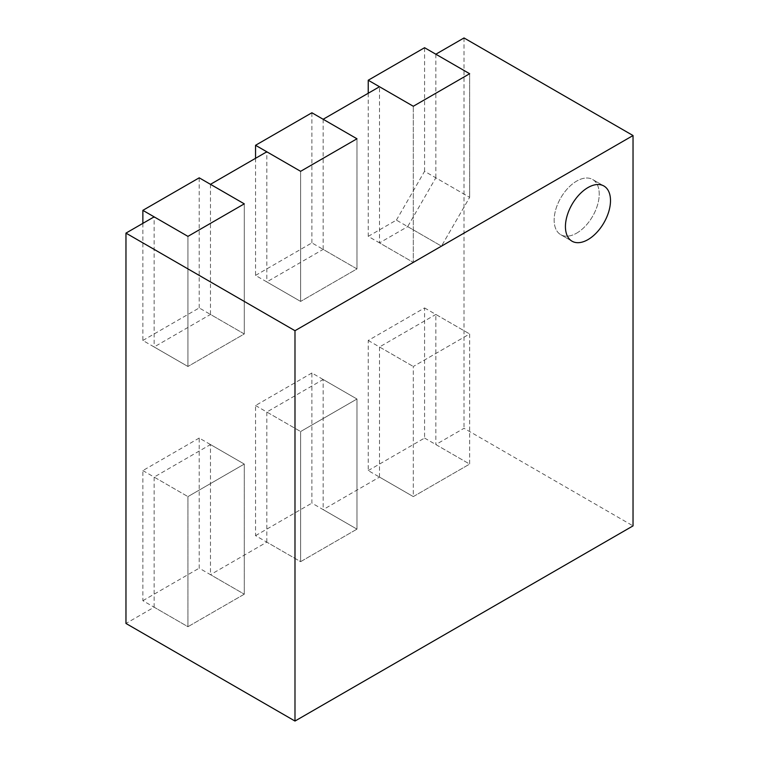 <?xml version="1.0" encoding="UTF-8"?>
<svg xmlns="http://www.w3.org/2000/svg" width="759" height="759" viewBox="0 0 759 759"><rect width="100%" height="100%" fill="white"/><g stroke="black" fill="none" stroke-linecap="round" stroke-linejoin="round"><path stroke-width="0.57" stroke-dasharray="3.79 2.85" d="M368.229 93.253L368.229 236.372L413.304 262.396L413.304 106.26L413.304 262.396L379.5 242.88L379.5 86.744M368.229 236.372L396.407 220.11L441.472 246.134L413.304 262.396L441.472 246.134L407.668 226.618L379.5 242.88M396.407 220.11L424.575 171.316L469.65 197.34L441.472 246.134L469.65 197.34L435.837 177.824L407.668 226.618M424.575 171.316L424.575 47.713M469.65 73.727L469.65 197.34L469.65 73.727M368.229 470.58L424.575 438.057L424.575 307.936L368.229 340.468L368.229 470.58L413.304 496.604L413.304 366.493L469.65 333.96L469.65 464.081L413.304 496.604L379.5 477.088L323.163 509.612L356.967 529.137L300.621 561.66L300.621 431.548L356.967 399.016L356.967 529.137L300.621 561.66L266.817 542.144L210.48 574.677L244.284 594.193L187.938 626.716L187.938 496.604L244.284 464.072L244.284 594.193L187.938 626.716L154.134 607.2L125.966 623.462M424.575 438.057L469.65 464.081L413.304 496.604L413.304 366.493L469.65 333.96L469.65 464.081L435.837 444.556L464.015 428.294L633.034 525.883M424.575 307.936L469.65 333.96L435.837 314.444L435.837 444.556M368.229 340.468L413.304 366.493L379.5 346.977L435.837 314.444M311.892 372.992L255.546 405.524L255.546 535.636L300.621 561.66L300.621 431.548L356.967 399.016L356.967 529.137L311.892 503.113L311.892 372.992L356.967 399.016L323.163 379.5L323.163 509.612M255.546 535.636L311.892 503.113M255.546 405.524L300.621 431.548L266.817 412.033L323.163 379.5M199.209 438.047L142.863 470.58L142.863 600.692L187.938 626.716L187.938 496.604L244.284 464.072L244.284 594.193L199.209 568.168L199.209 438.047L244.284 464.072L210.48 444.556L210.48 574.677M142.863 600.692L199.209 568.168M142.863 470.58L187.938 496.604L154.134 477.088L210.48 444.556M255.546 158.308L255.546 275.413L300.621 301.427L300.621 171.316L300.621 301.427L266.817 281.912L266.817 151.8M255.546 275.413L311.892 242.88L356.967 268.904L300.621 301.427L356.967 268.904L323.163 249.388L266.817 281.912M311.892 242.88L311.892 112.768M356.967 138.783L356.967 268.904L356.967 138.783M142.863 223.364L142.863 340.468L187.938 366.483L187.938 236.372L187.938 366.483L154.134 346.967L154.134 216.856M142.863 340.468L199.209 307.936L244.284 333.96L187.938 366.483L244.284 333.96L210.48 314.444L154.134 346.967M199.209 307.936L199.209 177.824M244.284 203.848L244.284 333.96L244.284 203.848M576.698 233.117A31.869 18.406 120 0 0 597.513 205.034A31.869 18.406 120 0 0 592.627 179.494A31.869 18.406 120 0 0 576.698 181.078A31.869 18.406 120 0 0 555.873 209.161A31.869 18.406 120 0 0 560.759 234.702A31.869 18.406 120 0 0 576.698 233.117A31.869 18.406 -60 0 1 560.759 234.702A31.869 18.406 -60 0 1 555.873 209.161A31.869 18.406 -60 0 1 576.698 181.078A31.869 18.406 -60 0 1 592.627 179.494A31.869 18.406 -60 0 1 597.513 205.034A31.869 18.406 -60 0 1 576.698 233.117M464.015 37.95L464.015 428.294M323.163 119.267L323.163 249.388M435.837 54.212L435.837 177.824M379.5 477.088L379.5 346.977M266.817 542.144L266.817 412.033M154.134 607.2L154.134 477.088M210.48 184.323L210.48 314.444M592.627 179.494L603.898 186.002L592.627 179.494M560.759 234.702L572.03 241.201L560.759 234.702"/><path stroke-width="1.14" d="M294.985 721.05L125.966 623.462L125.966 233.117L154.134 216.856L187.938 236.372L244.284 203.848L187.938 236.372L142.863 210.347L199.209 177.824L244.284 203.848L210.48 184.323L266.817 151.8L300.621 171.316L356.967 138.783L300.621 171.316L255.546 145.292L311.892 112.768L356.967 138.783L323.163 119.267L379.5 86.744L413.304 106.26L469.65 73.727L413.304 106.26L368.229 80.236L424.575 47.713L469.65 73.727L435.837 54.212L464.015 37.95L633.034 135.538L294.985 330.706L294.985 721.05L633.034 525.883L633.034 135.538M368.229 80.236L368.229 93.253M255.546 145.292L255.546 158.308M142.863 210.347L142.863 223.364M587.959 239.626A31.869 18.406 120 0 0 608.784 211.543A31.869 18.406 120 0 0 603.898 186.002A31.869 18.406 120 0 0 587.959 187.577A31.869 18.406 120 0 0 567.144 215.67A31.869 18.406 120 0 0 572.03 241.201A31.869 18.406 120 0 0 587.959 239.626A31.869 18.406 120 0 0 608.784 211.543A31.869 18.406 120 0 0 603.898 186.002A31.869 18.406 120 0 0 587.959 187.577A31.869 18.406 120 0 0 567.144 215.67A31.869 18.406 120 0 0 572.03 241.201A31.869 18.406 120 0 0 587.959 239.626M125.966 233.117L294.985 330.706"/></g></svg>
